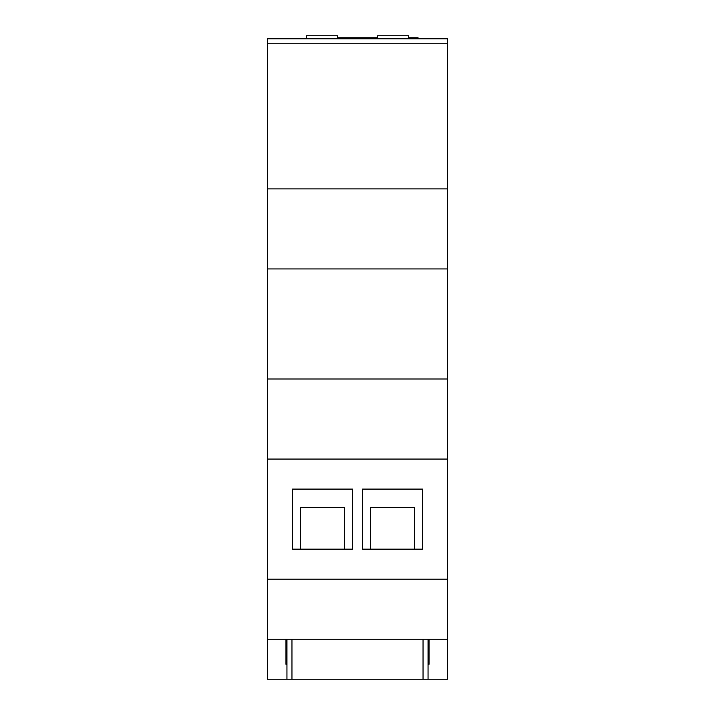 <?xml version="1.0" encoding="UTF-8"?>
<svg xmlns="http://www.w3.org/2000/svg" width="715" height="715" viewBox="0 0 715 715"><rect width="100%" height="100%" fill="white"/><g stroke="black" fill="none" stroke-linecap="round" stroke-linejoin="round"><path stroke-width="1.07" d="M408.542 38.753L408.542 35.75L377.565 35.75L377.565 38.753M337.435 38.753L337.435 35.75L306.458 35.75L306.458 38.753M418.069 38.753L418.069 37.752L408.542 37.752M377.565 37.752L368.028 37.752L368.028 38.753M368.028 37.752L337.435 37.752M293.034 38.753L289.11 38.753M300.479 549.147L300.479 507.641L344.469 507.641L344.469 549.147M370.531 549.147L370.531 507.641L414.521 507.641L414.521 549.147M286.947 664.235L285.946 664.235L286.947 664.235M286.947 679.25L291.952 679.25L291.952 639.219L286.947 639.219L286.947 679.25L267.428 679.25L267.428 43.758L447.572 43.758L447.572 38.753L267.428 38.753L267.428 43.758M447.572 43.758L447.572 679.25L291.952 679.25M428.053 679.25L428.053 639.219L423.048 639.219L423.048 679.25M429.054 664.235L428.053 664.235L429.054 664.235L429.054 639.219L428.053 639.219M423.048 639.219L291.952 639.219M424.201 38.753L417.48 38.753M433.88 38.753L429.215 38.753M286.947 639.219L285.946 639.219L285.946 664.235M447.572 639.219L429.054 639.219M352.495 489.105L292.453 489.105L292.453 549.147L352.495 549.147L352.495 489.105M362.505 549.147L422.547 549.147L422.547 489.105L362.505 489.105L362.505 549.147M285.946 639.219L267.428 639.219M447.572 579.168L267.428 579.168M447.572 459.075L267.428 459.075M447.572 379.013L267.428 379.013M447.572 268.929L267.428 268.929M447.572 188.867L267.428 188.867"/></g></svg>
